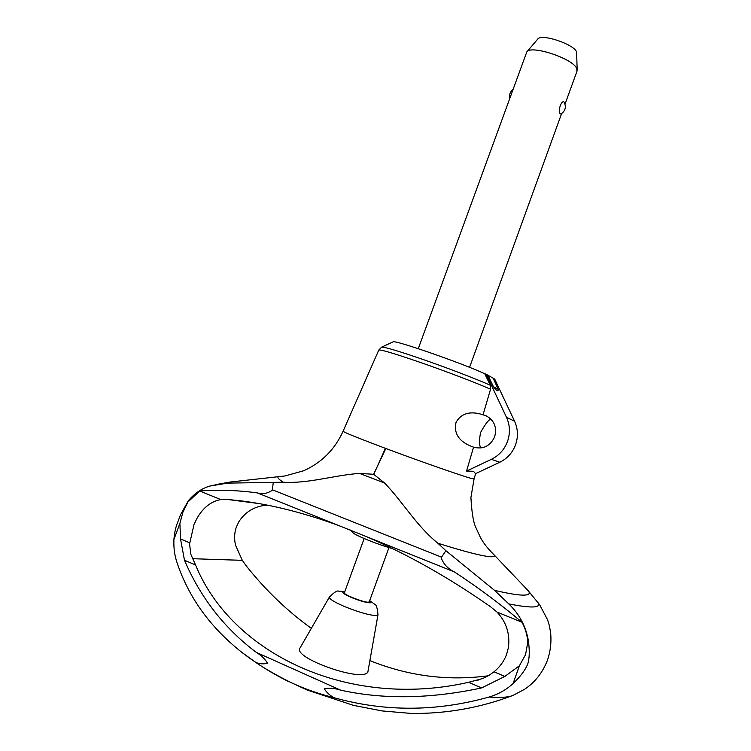 <?xml version="1.0" encoding="UTF-8"?>
<svg xmlns="http://www.w3.org/2000/svg" width="751" height="751" viewBox="0 0 751 751"><rect width="100%" height="100%" fill="white"/><g stroke="black" fill="none" stroke-linecap="round" stroke-linejoin="round"><path stroke-width="1.13" d="M483.043 414.834L486.348 415.913C494.383 420.504 497.153 427.46 494.656 436.791C490.253 446.094 483.268 449.567 473.693 447.22L473.562 447.174C468.089 445.183 452.318 439.222 456.007 422.522C463.132 409.333 477.317 412.872 483.043 414.834L490.544 389.215L490.253 385.235L484.761 373.735C461.001 362.761 393.346 339.339 393.017 341.893L381.611 347.15L378.776 350.06L343.094 431.243C343.967 432.36 358.077 438.049 385.404 448.338L373.763 474.36L384.531 482.987C402.555 501.508 416.486 525.991 437.88 543.245L445.897 550.718L494.524 590.342L508.756 603.907C519.354 614.093 525.888 626.334 528.357 640.631C529.746 650.638 529.53 658.449 527.718 664.053C525.231 670.164 520.34 676.67 513.064 683.57C506.08 689.916 498.063 694.412 489.004 697.05C436.584 711.723 384.934 711.939 334.026 697.698C319.992 694.159 307.046 689.737 295.162 684.452C289.36 682.002 267.778 670.868 256.025 662.551L242.282 652.703C210.449 627.648 188.679 597.571 176.973 562.461C174.589 555.449 173.565 547.789 173.913 539.471C174.523 532.478 175.8 526.714 177.752 522.17L180.522 514.764L188.351 500.72C194.734 493.238 201.869 488.357 209.773 486.085L227.506 483.118L283.343 482.226C308.492 483.766 334.073 475.186 359.541 473.402L373.604 474.294L385.845 448.497C420.316 461.414 462.269 476.068 471.337 478.425L474.069 478.922L475.618 473.618M311.336 628.343C287.351 611.089 265.741 590.37 246.497 566.188L242.31 560.34L235.617 545.423C234.134 539.378 234.284 533.52 236.077 527.84L238.621 522.086C244.986 512.201 253.866 506.615 265.291 505.32L267.6 505.188M493.989 671.826C499.744 667.095 503.902 661.406 506.484 654.75L508.446 647.503C510.126 633.797 506.315 621.988 497.002 612.065L490.553 606.752C449.417 577.96 408.197 554.66 366.873 536.824L339.236 525.747C305.141 513.224 272.951 504.991 242.676 501.067L226.22 499.302L220.794 499.584L199.719 491.004C217.537 489.558 236.706 490.178 257.217 492.863C262.446 494.421 267.422 493.576 272.134 490.328L273.355 482.386M220.794 499.584C211.153 501.321 203.268 507.498 197.119 518.115L194.087 524.245L189.552 544.006L190.904 554.463L195.57 565.005C231.768 653.661 347.901 709.667 468.568 682.312L482.809 678.5L488.619 675.59L493.998 671.826L504.841 676.426L481.626 687.925C430.285 698.89 383.263 699.622 340.56 690.122C334.786 688.245 329.36 687.775 324.291 688.723C326.535 692.403 329.783 695.398 334.026 697.698M491.145 419.33C489.154 419.02 485.634 423.404 480.602 432.473C479.007 440.518 479.138 445.7 480.997 448M484.761 373.735L486.244 374.242L506.503 417.331C509.995 425.113 510.342 433.139 507.516 441.419C504.419 449.596 499.03 455.575 491.351 459.359L499.79 462.24L475.552 473.656L473.449 471.271L466.559 471.065L473.562 447.174M378.776 350.06C380.372 349.346 393.871 353.345 419.255 362.048C445.512 371.116 477.092 383.17 490.544 389.215M499.79 462.24C507.291 458.542 512.558 452.712 515.58 444.723C518.331 436.65 517.993 428.812 514.557 421.208L494.702 379.095L493.125 378.185L498.242 389.337C498.27 391.881 496.674 391.008 493.445 386.709L498.242 389.337M486.244 374.242L487.887 375.181L493.445 386.709M487.887 375.181L493.125 378.185M491.351 459.359L466.559 471.065M565.034 104.145L577.031 71.082L576.637 68.35C572.619 58.437 530.995 44.722 526.817 51.894L418.26 348.68M564.273 102.408L564.283 102.427C561.917 98.663 557.383 111.157 560.18 113.692L560.894 114.058C565.268 111.101 566.404 107.224 564.283 102.418M526.817 51.894L537.725 39.118C541.189 33.335 573.473 43.933 576.608 51.913L577.172 70.218M384.531 482.987L359.541 473.402M445.897 550.718L441.184 557.693C443.381 563.954 447.746 568.676 454.28 571.877C477.533 587.029 500.091 603.813 521.964 622.232L497.002 612.065M437.88 543.245C464.634 551.638 482.133 556.134 490.365 556.744C494.261 556.979 495.35 556.191 493.632 554.398L493.332 554.097C487.39 548.146 483.015 542.466 480.227 537.078L475.411 526.517C473.186 521.26 471.694 511.591 470.915 497.5L474.069 478.922M494.524 590.352C509.197 593.788 519.241 595.365 524.667 595.102C529.324 594.83 530.45 593.309 528.047 590.539L493.632 554.398M343.094 431.243C334.777 449.53 321.606 462.71 303.592 470.783L284.986 475.965L230.641 481.973L227.506 483.118M279.588 476.491C276.509 476.829 277.767 478.744 283.343 482.226M189.599 542.804L180.531 538.955L179.893 523.4L182.906 512.201L187.834 502.1L199.719 491.004M195.57 565.005L184.474 560.237L180.531 538.955M521.964 622.232C525.371 628.456 527.315 635.102 527.812 642.171L525.559 654.609L519.41 665.752L504.841 676.426M488.281 675.787C447.962 681.176 408.488 676.116 369.877 660.627M295.34 684.555L306.999 689.972L295.34 684.555M256.025 662.551C260.053 663.987 263.901 664.222 267.572 663.246C264.821 658.834 261.085 655.238 256.373 652.441C224.502 628.493 200.536 597.758 184.474 560.237M481.626 687.925L468.568 682.312M364.16 538.542L344.371 592.811C342.982 594.435 364.075 602.668 368.403 602.18L369.239 601.861L388.962 547.573M350.473 530.046L352.914 532.666C354.763 535.238 378.682 544.879 392.557 548.615M377.988 614.787L367.765 672.577L365.474 673.91C352.904 679.035 292.374 657.106 300.062 647.916L329.37 597.092C329.06 598.847 334.054 601.964 344.352 606.451C358.931 612.328 369.605 615.36 376.382 615.548L377.988 614.787C377.387 607.981 376.27 604.461 374.608 604.226L369.68 600.64M489.004 697.05C500.326 697.876 508.305 697.341 512.952 695.435L524.658 689.249C535.153 682.199 542.804 672.37 547.629 659.772C550.427 651.239 551.459 642.537 550.718 633.666C549.141 623.302 548.803 623.987 547.517 619.688L539.584 604.639L528.047 590.539M476.791 680.444L479.082 679.824M381.611 347.15C384.108 346.784 397.26 350.661 421.048 358.8C446.488 367.558 477.045 379.246 490.253 385.235M506.503 417.331L514.557 421.208M441.475 557.139L272.275 489.746M339.236 525.747L257.217 492.863M454.28 571.877L366.873 536.824M192.509 558.706L242.31 560.34M340.56 690.122L256.373 652.441M296.335 685.006L294.383 684.123M226.22 499.302L259.039 503.583M188.351 500.72L187.834 502.1M179.893 523.4L173.913 539.471M528.357 640.631L527.812 642.171M519.41 665.752L513.064 683.57M344.709 591.891C340.776 591.872 343.038 593.741 351.487 597.505C359.86 600.866 366.019 602.64 369.961 602.828C371.351 602.734 371.219 602.105 369.576 600.941M508.756 603.907C532.666 608.592 542.241 607.916 537.481 601.88M209.773 486.085L214.279 485.024M561.588 113.645L469.563 367.352M512.886 89.585C510.145 91.829 509.094 94.701 509.741 98.193M306.999 689.972L353.496 705.367L381.977 710.915L411.37 713.45C446.376 713.825 480.236 707.817 512.952 695.435M242.282 652.703C256.992 664.015 272.641 673.75 289.229 681.889M344.812 591.591L338.701 591.178C337.349 590.277 334.242 592.239 329.37 597.092M215.668 484.639L229.994 482.058"/></g></svg>
